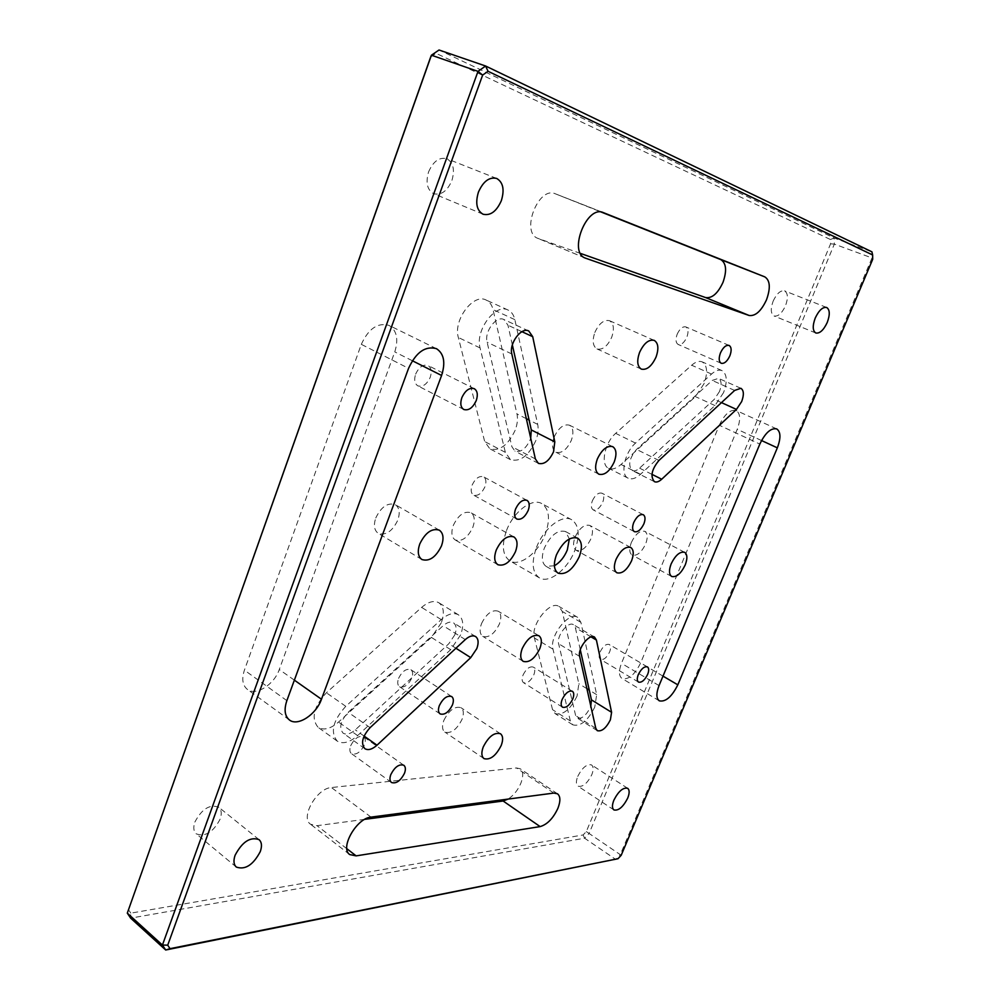<?xml version="1.0" encoding="UTF-8"?>
<svg xmlns="http://www.w3.org/2000/svg" width="1000" height="1000" viewBox="0 0 1000 1000"><rect width="100%" height="100%" fill="white"/><g stroke="black" fill="none" stroke-linecap="round" stroke-linejoin="round"><path stroke-width="0.75" stroke-dasharray="5 3.75" d="M577.038 696.112C570.175 709.725 562.875 715.562 555.138 713.612L552.562 709.688L534.4 637.95C530.3 625.15 550.075 599.963 558.987 606.462L562.275 611.462L578.85 683.737L577.038 696.112M594.763 707.087C587.825 720.812 580.538 726.737 572.875 724.862L570.363 720.95L552.987 649.188C549.025 636.388 568.888 610.925 577.675 617.362L580.887 622.337L596.675 694.675L594.763 707.087M441.3 622.8L431.4 637.4L338.55 722.062C330.575 728.888 323.75 730.638 318.075 727.325C310.875 718.35 313.65 706.838 326.4 692.788L421.637 607.388C428.3 601.75 434.025 600.2 438.837 602.737C443.8 606.525 444.625 613.212 441.3 622.8M460.637 634.888L450.675 649.65L357.625 735.6C349.625 742.525 342.825 744.362 337.2 741.087C330.1 732.163 332.95 720.562 345.775 706.325L441.225 619.6C447.9 613.875 453.612 612.275 458.375 614.775C463.275 618.525 464.025 625.225 460.637 634.888M703.975 383.825L695.425 396.625L621.025 464.475C616.337 468.6 612.2 469.862 608.612 468.288C600.225 464.913 604.612 442.688 615.675 433.363L691.663 365.225C695.625 361.788 699.125 360.662 702.15 361.863C707.35 365.35 707.95 372.675 703.975 383.825M723.55 392.625L714.963 405.55L640.537 474.288C635.85 478.462 631.737 479.775 628.188 478.212C619.9 474.9 624.462 452.55 635.525 443.088L711.525 374.05C715.5 370.562 718.975 369.4 721.963 370.588C727.075 374.038 727.613 381.388 723.55 392.625M515.163 430.25C508.05 445.25 499.613 451.438 489.85 448.812L484.675 441.525L458.338 337.488C453.013 320.213 473.413 292.9 486.15 300.05C489.625 301.725 491.912 304.913 493.05 309.613L516.975 413.963C518 418.825 517.4 424.25 515.163 430.25M535.75 440.788C528.55 455.925 520.112 462.212 510.425 459.65L505.35 452.362L480.075 347.938C474.925 330.588 495.462 302.938 508.075 310.05C511.5 311.7 513.763 314.9 514.837 319.625L537.7 424.4C538.675 429.275 538.025 434.738 535.75 440.788M719.463 391.562L714.287 399.338L639.55 468.15C636.75 470.637 634.288 471.413 632.175 470.487C627.825 465.312 629.288 458.288 636.55 449.425L712.225 380.438L718.512 378.35C721.575 380.412 721.888 384.825 719.463 391.562M454.825 634.85L448.812 643.737L355.288 729.85C350.5 733.975 346.438 735.075 343.088 733.125C338.812 727.775 340.513 720.825 348.188 712.275L443.15 625.712C447.163 622.25 450.6 621.287 453.475 622.8C456.4 625.05 456.85 629.062 454.825 634.85M472.125 485.125C475.363 478.375 479.162 475.6 483.512 476.8C486.1 478.612 486.562 481.95 484.938 486.8C481.688 493.55 477.887 496.312 473.512 495.087C470.975 493.288 470.5 489.975 472.125 485.125M398.562 678.375C402.188 671.2 406.275 668.3 410.85 669.688C412.863 671.275 413.175 674.062 411.8 678.025C408.188 685.2 404.075 688.088 399.487 686.688C397.5 685.1 397.2 682.337 398.562 678.375M523.038 675.062C526.2 668.775 529.612 666.112 533.288 667.087C535.037 668.438 535.225 671.012 533.85 674.775C530.7 681.05 527.275 683.7 523.587 682.725C521.862 681.375 521.675 678.825 523.038 675.062M592.337 500.85C595.225 494.9 598.413 492.337 601.912 493.188C604.062 494.712 604.35 497.713 602.75 502.212C599.875 508.15 596.675 510.7 593.162 509.837C591.038 508.325 590.763 505.325 592.337 500.85M415.637 374.15C418.963 367.013 423.088 364.125 428.013 365.487C431.3 367.663 432.05 371.575 430.25 377.25C426.925 384.387 422.788 387.25 417.85 385.863C414.613 383.713 413.875 379.812 415.637 374.15M350.662 745.775C354.513 738.288 358.837 735.288 363.65 736.812C365.513 738.363 365.8 741 364.5 744.725C360.662 752.212 356.325 755.188 351.5 753.662C349.663 752.113 349.375 749.488 350.662 745.775M600.1 651.988C602.987 646.2 606.038 643.688 609.263 644.463C610.887 645.713 611.013 648.2 609.637 651.912C606.75 657.688 603.688 660.188 600.462 659.412C598.85 658.162 598.725 655.688 600.1 651.988M677.175 334.225C679.762 328.7 682.65 326.275 685.837 326.925C688.325 328.55 688.662 331.975 686.85 337.188C684.262 342.7 681.375 345.125 678.175 344.462C675.713 342.85 675.375 339.438 677.175 334.225M375.763 517.987C381.2 506.788 387.7 502.337 395.3 504.637C399.4 507.6 400.25 512.762 397.825 520.112C392.413 531.287 385.875 535.7 378.237 533.337C374.225 530.413 373.4 525.288 375.763 517.987M594.837 332.45C599.062 323.375 603.962 319.462 609.525 320.712C613.763 323.45 614.5 328.975 611.7 337.262C607.487 346.312 602.575 350.2 596.987 348.925C592.812 346.213 592.1 340.725 594.837 332.45M631.312 542.55C635.513 533.962 640.025 530.237 644.837 531.337C647.7 533.413 647.975 537.612 645.662 543.925C641.475 552.487 636.962 556.2 632.125 555.075C629.3 553.025 629.038 548.85 631.312 542.55M443.812 720.475C449.05 710.175 454.787 705.925 461.025 707.712C463.713 709.862 464.05 713.75 462.038 719.35C456.825 729.625 451.075 733.863 444.8 732.05C442.163 729.912 441.838 726.05 443.812 720.475M453.288 525.438C458.325 515.062 464.175 510.812 470.85 512.7C474.575 515.375 475.238 520.25 472.837 527.312C467.812 537.663 461.95 541.888 455.238 539.963C451.575 537.312 450.925 532.463 453.288 525.438M554.087 437.175C558.562 427.762 563.7 423.775 569.487 425.2C573.288 427.788 573.913 432.837 571.337 440.325C566.862 449.712 561.725 453.675 555.9 452.212C552.163 449.65 551.55 444.637 554.087 437.175M575.062 537.137C579.513 528.013 584.425 524.113 589.788 525.438C592.925 527.688 593.312 532.1 590.975 538.663C586.525 547.775 581.613 551.663 576.213 550.312C573.125 548.075 572.75 543.688 575.062 537.137M481.5 623.638C486.475 613.638 492.013 609.487 498.125 611.175C501.175 613.488 501.6 617.75 499.412 623.95C494.45 633.925 488.9 638.05 482.762 636.337C479.762 634.038 479.35 629.812 481.5 623.638M506.512 530.55C513.462 511.7 532.137 497.638 541.75 503.587C549.35 509.025 550.5 519.25 545.225 534.275C538.275 552.888 519.675 567.112 509.85 560.85C502.525 555.538 501.425 545.438 506.512 530.55M536.5 547.388C543.625 528.312 562.312 513.913 571.737 519.775C579.175 525.138 580.175 535.425 574.75 550.6C567.625 569.425 549.025 584 539.375 577.837C532.212 572.6 531.25 562.45 536.5 547.388M554.4 565.737L546.1 566.362C541.775 563.2 541.188 557.1 544.362 548.05C550.712 535.062 557.762 529.55 565.513 531.525L569.35 538.925M428.587 171.887C433.212 161.363 439.263 156.962 446.737 158.688C453.325 162.525 455.037 169.838 451.875 180.625C447.225 191.15 441.15 195.5 433.625 193.688C427.188 189.9 425.5 182.638 428.587 171.887M194.85 822.1C201.812 808.962 209.75 803.988 218.675 807.188C221.488 809.725 221.975 813.688 220.162 819.075C213.238 832.188 205.275 837.113 196.275 833.863C193.55 831.35 193.075 827.438 194.85 822.1M577.737 776.413C582.225 767.65 586.838 763.812 591.55 764.925C593.575 766.587 593.663 769.862 591.788 774.737C587.312 783.475 582.7 787.288 577.975 786.175C575.962 784.525 575.887 781.275 577.737 776.413M773.15 301.137C776.712 293.575 780.512 290.15 784.575 290.863C787.962 293.1 788.275 298.062 785.5 305.763C781.95 313.312 778.138 316.725 774.062 315.988C770.713 313.788 770.413 308.837 773.15 301.137M364.75 819.35L317.025 825.688L310.538 824.237C300.075 817.6 316.837 788.125 331.413 787.537L516.425 767.962L520.163 768.75C523.275 771.325 523.525 776.137 520.875 783.2C517.863 790.188 513.6 795.487 508.1 799.087M512.35 344.888L507.962 325.225L503.938 319.55C496.375 315.262 484.075 331.775 487.113 342.212L511.887 446.712L514.963 451.138C520.763 452.663 525.825 448.888 530.15 439.787L530.7 438.162M580.288 649.775L575.363 627.663L573.45 624.712C568.162 620.85 556.287 636.062 558.625 643.763L575.662 715.65L577.2 718.025C581.775 719.15 586.15 715.588 590.312 707.35L590.8 706.05M430.675 56.975L436.025 53.312L830.438 239.513L830.588 243.812L586.3 831.6L583.125 834.938L130.8 913.138L130.638 918.138L584.612 838.2L615.788 859.488L620.288 854.663L589.1 833.475L834.338 244.112L871.988 257.95L620.288 854.663L621.188 855.3M872.7 259.3L871.912 251.825L834.137 238.025L439.025 50L436.025 53.312M130.8 913.138L128.45 909.6M719.275 425.238C724.575 414.212 730.212 409.288 736.162 410.475C740.413 413.4 740.763 419.675 737.237 429.3L640.625 662.987C634.688 674.825 628.488 680 622.025 678.5C618.8 676.012 618.625 670.95 621.475 663.337L719.275 425.238L759.837 444.075M361.312 344.338C368.587 328.562 377.85 322.25 389.1 325.412C396.788 330.4 398.675 339.225 394.775 351.9L279.275 669.525C274.25 684.613 255.825 696.237 247.338 689.375C242.525 685.387 241.562 678.988 244.412 670.163L361.312 344.338L408.562 368.338M580.462 253.412L537.938 238.388C520.35 232.55 538.325 185.812 555.237 193.762L601.275 212.075M830.588 243.812L834.338 244.112L834.137 238.025L830.438 239.513M583.125 834.938L584.612 838.2L589.1 833.475L586.3 831.6M570.363 720.95L552.562 709.688M450.675 649.65L431.4 637.4M714.963 405.55L695.425 396.625M505.35 452.362L484.675 441.525M721.475 402.612L714.287 399.338M455.925 648.238L448.812 643.737M535.363 458.925L511.887 446.712M595.788 728.312L575.662 715.65M591.087 636.912L575.363 627.663M579.663 656.4L558.625 643.763M511.825 353.975L487.113 342.212M521.938 331.688L507.962 325.225M584.875 257.9L538.387 238.562M603.225 212.562L555.275 193.775L603.263 212.587M412.312 360.725L394.775 351.9M286.863 700.638L244.412 670.163M294.363 680.15L279.275 669.525M761.513 440.525L737.237 429.3M659.05 685.588L621.475 663.337M663 676.125L640.625 662.987M553.825 793.075L516.425 767.962M371.037 817.113L331.413 787.537M346.838 848.7L317.025 825.688M370.1 727.638L348.188 712.275M364.087 736.062L355.288 729.85M465.3 639.575L443.15 625.712M734.638 390.438L712.225 380.438M658.938 460.45L636.55 449.425M651.95 474.35L639.55 468.15M480.075 347.938L458.338 337.488M514.837 319.625L493.05 309.613M537.7 424.4L529.1 420.062M526.337 418.675L516.975 413.963M711.525 374.05L691.663 365.225M635.525 443.088L615.675 433.363M640.537 474.288L621.025 464.475M357.625 735.6L338.55 722.062M345.775 706.325L326.4 692.788M441.225 619.6L421.637 607.388M596.675 694.675L589.288 690.138M586.9 688.675L578.85 683.737M580.887 622.337L562.275 611.462M552.987 649.188L534.4 637.95M572.875 724.862L555.138 713.612M510.425 459.65L489.85 448.812M527 500.363L483.512 476.8M451.662 696.538L410.85 669.688M572.362 691.263L533.288 667.087M643.275 514.7L601.912 493.188M474.25 388.688L428.013 365.487M403.8 765.25L363.65 736.812M647.438 666.888L609.263 644.463M729.1 345.438L685.837 326.925M439.312 530.163L395.3 504.637M654.225 340.375L609.525 320.712M684.65 552.325L644.837 531.337M500.45 733.737L461.025 707.712M513.812 536.875L470.85 512.7M612.725 446.662L569.487 425.2M630.7 547.438L589.788 525.438M538.837 635.7L498.125 611.175M571.737 519.775L541.75 503.587M577.612 538.138L565.513 531.525M496.662 178.438L446.737 158.688M259.012 839.613L218.675 807.188M627.663 788.3L591.55 764.925M826.65 307.475L784.575 290.863M538.362 463.35L514.963 451.138M597.275 730.675L577.2 718.025M594.55 637.112L573.45 624.712M528.775 331.012L503.938 319.55M585.312 258.1L537.938 238.388M436.463 348.675L389.1 325.412M289.438 719.987L247.338 689.375M776.688 428.888L736.162 410.475M659.275 700.825L622.025 678.5M557.487 793.787L520.163 768.75M349.75 854.575L310.538 824.237M815.812 333L774.062 315.988M613.925 809.938L577.975 786.175M236.337 867.075L196.275 833.863M483.013 214.213L433.625 193.688M558.1 573.175L546.1 566.362M539.375 577.837L509.85 560.85M523.212 661.375L482.762 636.337M616.875 572.775L576.213 550.312M598.825 474.188L555.9 452.212M497.887 564.712L455.238 539.963M484 758.612L444.8 732.05M671.688 576.475L632.125 555.075M641.325 369.113L596.987 348.925M421.912 559.525L378.237 533.337M721.213 363.275L678.175 344.462M638.513 682.1L600.462 659.412M391.5 782.513L351.5 753.662M463.812 409.5L417.85 385.863M634.338 531.65L593.162 509.837M562.525 707.212L523.587 682.725M440.125 713.913L399.487 686.688M516.775 519.025L473.512 495.087M364.825 748.65L343.088 733.125M475.575 636.538L453.475 622.8M740.875 388.288L718.512 378.35M654.388 481.65L632.175 470.487M508.075 310.05L486.15 300.05M721.963 370.588L702.15 361.863M628.188 478.212L608.612 468.288M337.2 741.087L318.075 727.325M458.375 614.775L438.837 602.737M577.675 617.362L558.987 606.462"/><path stroke-width="1.5" d="M741.675 401.55L736.462 409.412L661.712 479.225C658.913 481.763 656.462 482.562 654.388 481.65C650.138 476.5 651.65 469.425 658.938 460.45L734.638 390.438L740.875 388.288C743.875 390.337 744.137 394.75 741.675 401.55M476.8 648.625L470.75 657.625L377 745.2C372.2 749.412 368.137 750.562 364.825 748.65C360.625 743.325 362.388 736.325 370.1 727.638L465.3 639.575C469.325 636.062 472.75 635.05 475.575 636.538C478.462 638.75 478.875 642.788 476.8 648.625M515.588 508.988C518.925 502.113 522.725 499.225 527 500.363C529.5 502.137 529.9 505.5 528.2 510.438C524.875 517.312 521.062 520.175 516.775 519.025C514.3 517.263 513.9 513.913 515.588 508.988M439.363 705.562C443.075 698.25 447.163 695.238 451.662 696.538C453.612 698.1 453.875 700.888 452.438 704.925C448.738 712.237 444.637 715.225 440.125 713.913C438.2 712.362 437.938 709.587 439.363 705.562M562.125 699.513C565.363 693.112 568.775 690.362 572.362 691.263C574.062 692.588 574.188 695.163 572.762 698.988C569.55 705.375 566.125 708.112 562.525 707.212C560.85 705.888 560.712 703.325 562.125 699.513M633.7 522.6C636.65 516.55 639.85 513.913 643.275 514.7C645.35 516.188 645.562 519.225 643.913 523.775C640.962 529.825 637.775 532.45 634.338 531.65C632.275 530.163 632.062 527.15 633.7 522.6M461.85 397.675C465.275 390.387 469.412 387.388 474.25 388.688C477.463 390.825 478.125 394.787 476.25 400.562C472.825 407.85 468.675 410.825 463.812 409.5C460.65 407.375 460 403.438 461.85 397.675M390.812 774.587C394.75 766.938 399.075 763.825 403.8 765.25C405.625 766.775 405.863 769.425 404.513 773.213C400.575 780.837 396.25 783.938 391.5 782.513C389.712 780.987 389.475 778.35 390.812 774.587M638.3 674.638C641.263 668.763 644.3 666.175 647.438 666.888C649.025 668.1 649.1 670.6 647.663 674.362C644.712 680.238 641.663 682.812 638.513 682.1C636.95 680.888 636.875 678.4 638.3 674.638M720.45 352.95C723.1 347.337 725.987 344.825 729.1 345.438C731.513 347.038 731.775 350.487 729.875 355.788C727.225 361.4 724.338 363.888 721.213 363.275C718.825 361.688 718.575 358.25 720.45 352.95M419.738 544.038C425.312 532.612 431.838 527.987 439.312 530.163C443.312 533.088 444.062 538.288 441.538 545.763C435.975 557.175 429.425 561.763 421.912 559.525C417.987 556.638 417.262 551.475 419.738 544.038M639.538 352.488C643.875 343.25 648.775 339.212 654.225 340.375C658.35 343.088 658.95 348.65 656.038 357.075C651.7 366.3 646.8 370.312 641.325 369.113C637.263 366.438 636.675 360.9 639.538 352.488M671.15 563.875C675.45 555.15 679.95 551.3 684.65 552.325C687.412 554.362 687.6 558.575 685.2 564.987C680.925 573.688 676.413 577.513 671.688 576.475C668.962 574.462 668.775 570.262 671.15 563.875M483.237 746.975C488.587 736.488 494.325 732.075 500.45 733.737C503.05 735.85 503.312 739.75 501.225 745.438C495.887 755.9 490.15 760.288 484 758.612C481.438 756.513 481.188 752.638 483.237 746.975M496.238 550.075C501.4 539.5 507.262 535.1 513.812 536.875C517.438 539.5 518 544.412 515.5 551.6C510.35 562.15 504.475 566.525 497.887 564.712C494.325 562.1 493.775 557.225 496.238 550.075M597.325 459.038C601.925 449.45 607.062 445.325 612.725 446.662C616.425 449.225 616.925 454.3 614.25 461.9C609.663 471.463 604.525 475.562 598.825 474.188C595.188 471.675 594.688 466.613 597.325 459.038M615.988 559.525C620.55 550.237 625.462 546.2 630.7 547.438C633.737 549.65 634.038 554.087 631.6 560.75C627.05 570.025 622.137 574.025 616.875 572.775C613.875 570.588 613.587 566.163 615.988 559.525M522.212 648.612C527.3 638.425 532.837 634.125 538.837 635.7C541.788 637.962 542.137 642.25 539.85 648.538C534.775 658.7 529.237 662.975 523.212 661.375C520.3 659.125 519.963 654.875 522.212 648.612M569.35 538.925L567.3 549.975C564.2 557.325 559.9 562.575 554.4 565.737M556.462 554.825C562.863 541.763 569.913 536.2 577.612 538.138C582.013 541.337 582.562 547.487 579.288 556.625C572.925 569.65 565.85 575.163 558.1 573.175C553.8 570.037 553.263 563.913 556.462 554.825M478.438 192.113C483.212 181.337 489.288 176.788 496.662 178.438C503.113 182.25 504.675 189.662 501.337 200.675C496.538 211.438 490.438 215.95 483.013 214.213C476.7 210.45 475.175 203.088 478.438 192.113M235.113 855.238C242.25 841.8 250.212 836.6 259.012 839.613C261.762 842.1 262.188 846.087 260.287 851.575C253.2 864.963 245.225 870.125 236.337 867.075C233.675 864.6 233.263 860.662 235.113 855.238M613.888 800.15C618.462 791.237 623.062 787.288 627.663 788.3C629.612 789.912 629.637 793.2 627.7 798.138C623.138 807.013 618.538 810.95 613.925 809.938C611.987 808.325 611.975 805.062 613.888 800.15M815.25 318.025C818.9 310.338 822.7 306.825 826.65 307.475C829.912 309.675 830.113 314.688 827.225 322.5C823.587 330.175 819.788 333.663 815.812 333C812.588 330.825 812.4 325.838 815.25 318.025M508.1 799.087L503.137 801.012L364.75 819.35M557.913 808.288C553.162 818.425 547.225 824.525 540.125 826.6L356.138 855.875L349.75 854.575C339.5 848.15 356.613 818.05 371.037 817.113L553.825 793.075L557.487 793.787C560.5 796.3 560.65 801.137 557.913 808.288M601.275 212.075L720.8 259.613C726.3 263.15 727.025 270.725 723 282.325C717.85 293.463 712.038 298.55 705.55 297.55L580.462 253.412M766.5 299.8C761.213 311.137 755.4 316.363 749.062 315.462L585.312 258.1C568.062 252.438 586.725 204.762 603.263 212.587L764.825 276.887C770.138 280.387 770.7 288.025 766.5 299.8M553.55 451.788C549.163 460.975 544.1 464.825 538.362 463.35L535.363 458.925L511.825 353.975C508.913 343.488 521.3 326.763 528.775 331.012L532.712 336.688L554.8 441.863L553.55 451.788M610.388 719.812C606.175 728.125 601.812 731.737 597.275 730.675L595.788 728.312L579.663 656.4C577.425 648.7 589.362 633.3 594.55 637.112L596.413 640.05L611.587 712.312L610.388 719.812M590.8 706.05L591.45 699.875L580.288 649.775M530.7 438.162L531.3 429.938L512.35 344.888M618 858.725L165.688 950L130.638 918.138L127.3 913.138L162.438 945.037L478 71.375L431.425 55.2L127.3 913.138L430.675 56.975L431.425 55.2L439.025 50L485.613 66.013L871.912 251.825L872.638 254.963L488.038 71.287L482.65 75.088L167.725 945.163L170 948.675L618 858.725L621.188 855.3L872.7 259.3L872.638 254.963M659.05 685.588L759.837 444.075C765.263 432.863 770.875 427.8 776.688 428.888C780.775 431.775 780.987 438.088 777.337 447.85L677.825 684.837C671.775 696.862 665.588 702.188 659.275 700.825C656.175 698.388 656.1 693.312 659.05 685.588M286.863 700.638L408.562 368.338C416.075 352.212 425.363 345.65 436.463 348.675C443.988 353.612 445.688 362.537 441.587 375.462L321.475 699.237C316.225 714.575 297.75 726.737 289.438 719.987C284.738 716.075 283.875 709.625 286.863 700.638M170 948.675L165.688 950L162.438 945.037L167.725 945.163M482.65 75.088L478 71.375L485.613 66.013L488.038 71.287M736.462 409.412L721.475 402.612M470.75 657.625L455.925 648.238M540.125 826.6L503.137 801.012M749.062 315.462L705.55 297.55M611.587 712.312L591.45 699.875M596.413 640.05L591.087 636.912M532.712 336.688L521.938 331.688M554.8 441.863L531.3 429.938M585.75 258.263L584.875 257.9M764.825 276.887L720.8 259.613M441.587 375.462L412.312 360.725M321.475 699.237L294.363 680.15M777.337 447.85L761.513 440.525M677.825 684.837L663 676.125M356.138 855.875L346.838 848.7M377 745.2L364.087 736.062M661.712 479.225L651.95 474.35M529.1 420.062L526.337 418.675M589.288 690.138L586.9 688.675"/></g></svg>
